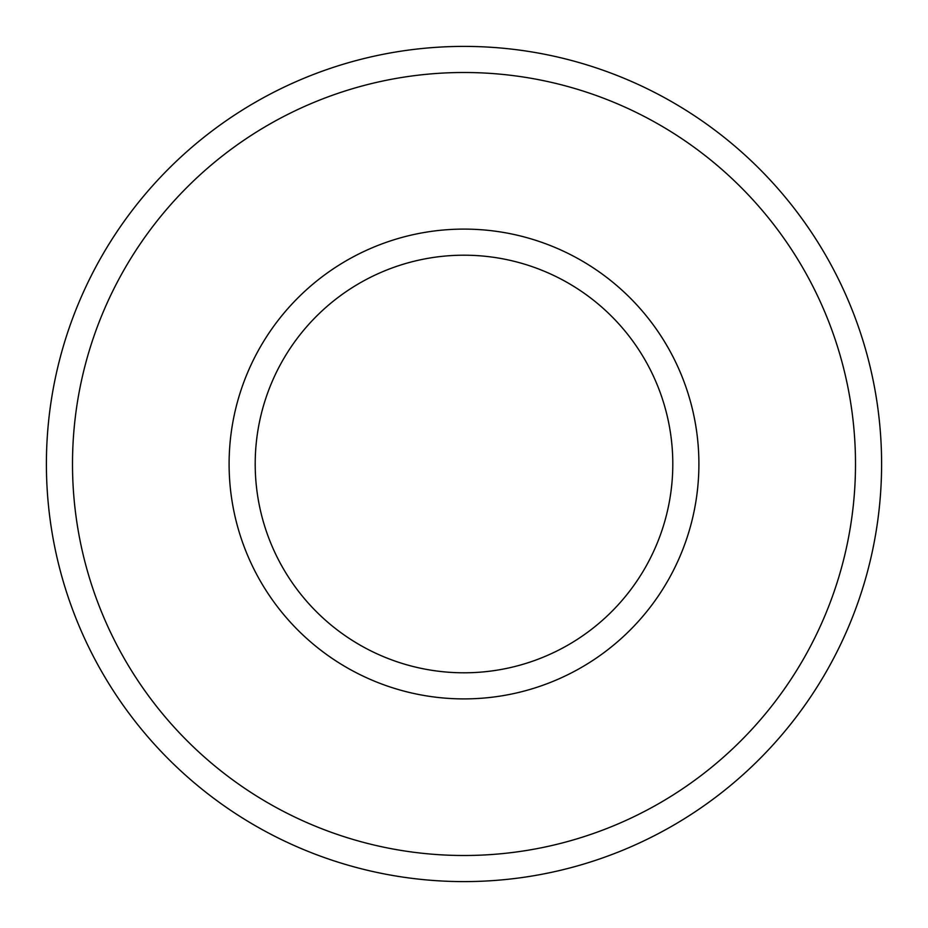<?xml version="1.0" encoding="UTF-8"?>
<svg xmlns="http://www.w3.org/2000/svg" width="928" height="928" viewBox="0 0 928 928"><rect width="100%" height="100%" fill="white"/><g stroke="black" fill="none" stroke-linecap="round" stroke-linejoin="round"><path stroke-width="1.39" d="M464 672.8A208.8 208.8 0 0 1 255.2 464A208.8 208.8 0 0 1 464 255.2A208.8 208.8 0 0 1 672.8 464A208.8 208.8 0 0 1 464 672.8A208.8 208.8 0 0 1 255.2 464A208.8 208.8 0 0 1 464 255.2A208.8 208.8 0 0 1 672.8 464A208.8 208.8 0 0 0 464 255.2A208.8 208.8 0 0 1 672.8 464M464 881.6A417.6 417.6 0 0 1 46.4 464A417.6 417.6 0 0 1 464 46.4A417.6 417.6 0 0 1 881.6 464A417.6 417.6 0 0 1 464 881.6A417.6 417.6 0 0 1 46.4 464A417.6 417.6 0 0 1 464 46.4M855.5 464A391.5 391.5 0 0 1 464 855.5A391.5 391.5 0 0 1 72.5 464A391.5 391.5 0 0 1 464 72.5A391.5 391.5 0 0 1 855.5 464M464 698.9A234.9 234.9 0 0 1 229.1 464A234.9 234.9 0 0 1 464 229.1A234.9 234.9 0 0 1 698.9 464A234.9 234.9 0 0 1 464 698.9"/></g></svg>
